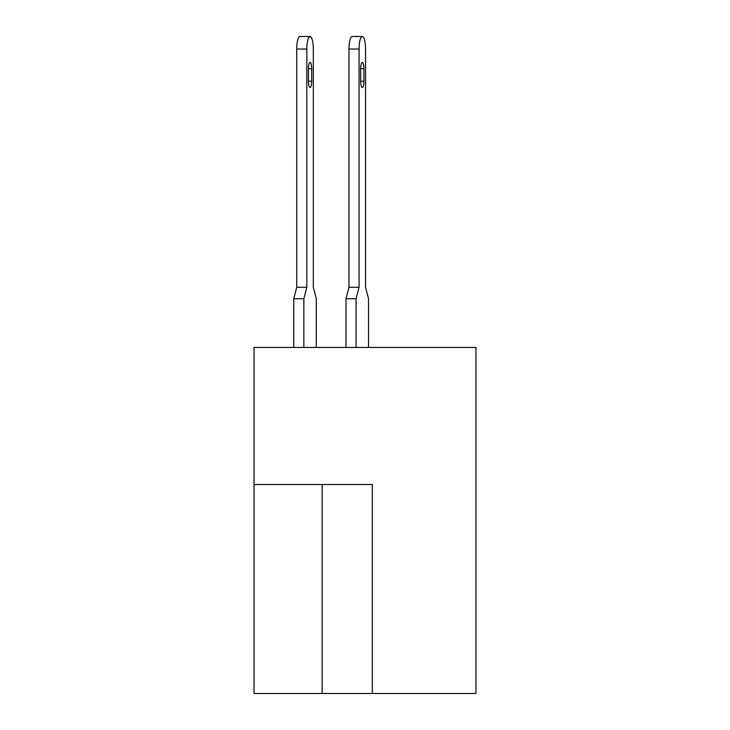 <?xml version="1.0" encoding="UTF-8"?>
<svg xmlns="http://www.w3.org/2000/svg" width="730" height="730" viewBox="0 0 730 730"><rect width="100%" height="100%" fill="white"/><g stroke="black" fill="none" stroke-linecap="round" stroke-linejoin="round"><path stroke-width="1.09" d="M372.318 693.5L475.96 693.5L475.96 347.443L254.04 347.443L254.04 693.5L372.318 693.5L372.318 484.528L254.04 484.528M362.317 62.415L362.317 62.415A6.269 1.624 90 0 0 360.693 68.684L360.693 81.222A6.269 1.624 90 0 0 362.317 87.49A6.269 1.624 90 0 0 363.932 81.222L363.932 68.684A6.269 1.624 90 0 0 362.317 62.415M368.531 347.443L368.531 298.752L365.557 287.264L365.557 49.038A12.538 3.248 90 0 0 362.317 36.5A12.538 3.248 90 0 0 359.069 49.038L359.069 287.264L356.094 298.752L356.094 347.443M310.067 62.415L310.067 62.415A6.269 1.624 90 0 0 308.452 68.684L308.452 81.222A6.269 1.624 90 0 0 310.067 87.49A6.269 1.624 90 0 0 311.692 81.222L311.692 68.684A6.269 1.624 90 0 0 310.067 62.415M310.067 36.5A12.538 3.248 90 0 0 306.828 49.038L296.736 49.038A12.538 3.248 -90 0 1 299.975 36.5L310.067 36.5A12.538 3.248 90 0 1 313.316 49.038L313.316 287.264L313.316 49.038L313.316 287.264L313.316 49.038L313.316 287.264L313.316 49.038L313.316 287.264L313.316 49.038L313.316 287.264L313.316 49.038L313.316 287.264L313.316 49.038L313.316 287.264L313.316 49.038L313.316 287.264L313.316 49.038L313.316 287.264L313.316 49.038L313.316 287.264L316.291 298.752L316.291 347.443M359.069 49.038L348.976 49.038A12.538 3.248 -90 0 1 352.225 36.5L362.317 36.5M356.094 298.752L346.002 298.752L346.002 347.443M346.002 298.752L348.976 287.264L359.069 287.264M348.976 49.038L348.976 287.264M306.828 49.038L306.828 287.264L303.853 298.752L303.853 347.443M303.853 298.752L293.761 298.752L293.761 347.443M313.316 49.038L313.316 287.264M293.761 298.752L296.736 287.264L306.828 287.264M296.736 49.038L296.736 287.264M322.158 484.528L322.158 693.5M360.693 68.684L363.932 68.684M360.693 81.222L363.932 81.222M308.452 68.684L311.692 68.684M308.452 81.222L311.692 81.222"/></g></svg>
